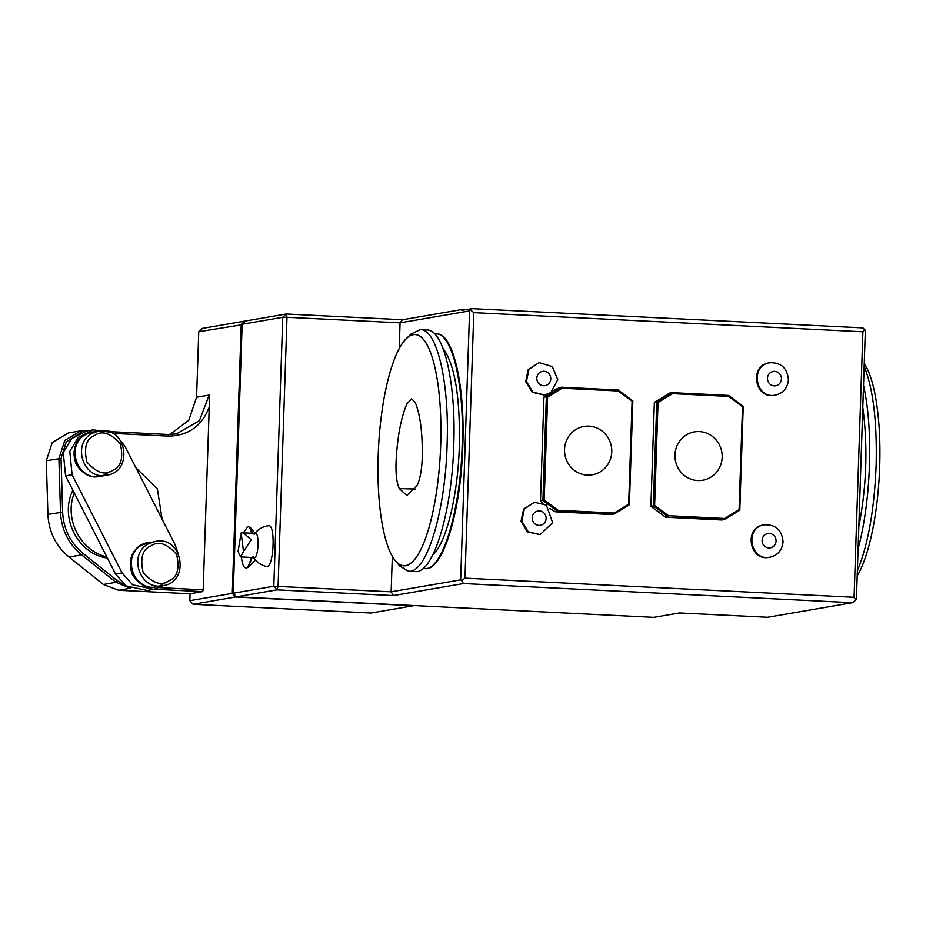<?xml version="1.0" encoding="UTF-8"?>
<svg xmlns="http://www.w3.org/2000/svg" width="926" height="926" viewBox="0 0 926 926"><rect width="100%" height="100%" fill="white"/><g stroke="black" fill="none" stroke-linecap="round" stroke-linejoin="round"><path stroke-width="1.39" d="M399.28 488.604C396.791 483.106 395.703 474.575 396.015 463.023C397.173 437.986 400.819 418.216 406.954 403.69L411.7 398.828L415.184 402.37C420.369 414.964 422.707 433.646 422.21 458.416C421.747 469.91 420.103 478.881 417.244 485.317L406.954 495.549L399.28 488.604L415.23 489.009M378.19 455.546A115.773 31.009 -87.2 0 0 395.379 560.832A115.773 31.009 -87.2 0 0 440.429 451.703A115.773 31.009 -87.2 0 0 406.306 338.673A115.773 31.009 -87.2 0 0 378.19 455.546A115.773 31.009 -87.2 0 0 421.758 547.532A115.773 31.009 -87.2 0 0 428.402 347.447A115.773 31.009 -87.2 0 0 378.19 455.546M864.247 363.432A115.773 31.009 92.8 0 1 879.7 466.403A115.773 31.009 92.8 0 1 857.198 575.891M776.069 541.039A7.258 6.98 -99.7 0 1 765.385 546.791A7.258 6.98 -99.7 0 1 765.802 534.244A7.258 6.98 -99.7 0 1 776.069 541.039M783.06 541.779C782.215 550.171 777.852 555.311 769.969 557.186C750.06 561.55 744.296 527.149 764.552 524.822C775.791 524.51 781.961 530.17 783.06 541.779L783.06 541.779M769.969 557.186L769.228 557.313C749.331 561.677 743.543 527.311 763.811 524.949L764.552 524.822M94.707 435.463C102.115 430.208 110.669 433.032 120.357 443.936C123.563 458.347 120.947 467.179 112.521 470.443C105.113 475.709 96.559 472.873 86.87 461.97C83.676 447.571 86.28 438.727 94.707 435.463M150.973 545.935C158.381 540.68 166.935 543.504 176.623 554.419C179.818 568.819 177.213 577.65 168.787 580.926C161.379 586.181 152.825 583.357 143.136 572.442C139.93 558.042 142.546 549.211 150.973 545.935M92.704 433.136L99.094 430.96C126.306 424.837 134.316 471.971 106.64 475.2C83.49 480.594 71.07 443.218 92.704 433.136M148.97 543.608L155.36 541.432C182.572 535.321 190.582 582.442 162.907 585.672C139.757 591.066 127.325 553.69 148.97 543.608M106.64 475.235L100.239 476.334C77.032 481.647 64.681 444.33 86.303 434.236L92.693 432.06M162.907 585.707L156.494 586.806C133.298 592.119 120.947 554.801 142.569 544.708L155.36 541.409M77.055 464.516C84.023 474.355 91.639 478.314 99.927 476.381L99.175 476.508C90.898 478.441 83.271 474.482 76.302 464.644C68.501 444.237 82.981 432.836 91.628 432.222L92.38 432.095C83.722 432.708 69.242 444.11 77.055 464.516M103.342 475.501L110.182 471.508M133.321 574.988C140.277 584.827 147.905 588.786 156.181 586.852L155.441 586.991C147.165 588.913 139.537 584.954 132.568 575.115C124.767 554.72 139.236 543.307 147.894 542.694L148.635 542.567C139.988 543.18 125.508 554.593 133.321 574.988M159.608 585.973L166.437 581.979M110.669 432.268L93.318 429.861L78.143 437.5L69.797 451.367L72.089 474.737L122.105 572.939L132.603 584.804L153.751 589.353L164.133 585.429M177.804 552.486L174.979 544.465L124.964 446.274L116.618 435.984M93.318 429.861L86.789 430.984L71.603 438.623L63.269 452.49L65.561 475.86L115.565 574.062L126.075 585.926L147.222 590.475L153.751 589.353M162.119 519.22L157.397 488.986L135.914 467.757M74.311 493.06C63.848 518.629 80.4 551.144 106.814 556.862M68.2 432.998L52.25 442.547L46.3 460.72L47.909 514.416C48.823 531.825 55.861 546.039 69.022 557.047L103.423 584.491L118.563 590.267L190.061 593.786L189.83 600.685L193.048 604.296L370.967 613.047L413.424 605.754L235.505 597.004L193.048 604.296M129.721 587.987L116.016 582.327L81.615 554.882C68.455 543.875 61.417 529.66 60.503 512.252L58.894 458.555L64.843 440.371L80.793 430.833L89.012 430.602M81.257 432.488L66.255 441.841L61.023 458.439L62.632 512.136C63.512 529.012 70.33 542.775 83.085 553.435L117.486 580.88L124.593 584.873M107.416 558.054C78.004 554.246 59.183 517.275 72.888 490.259M75.434 447.524L75.92 446.899M131.7 557.996L132.175 557.383M109.106 431.585L167.895 434.479L176.334 433.947L199.426 420.647L209.183 395.066L209.241 407.046C201.845 426.122 188.209 435.81 168.312 436.123L112.972 433.403M189.83 600.685L232.287 593.381L241.211 324.413L244.649 321.125L202.192 328.417L198.754 331.705L196.578 397.231L188.777 420.311L169.805 434.525M159.7 587.674L203.188 589.816L202.655 591.621L190.061 593.786M202.655 591.621L154.329 589.249M209.241 407.046L203.188 589.816M857.36 570.879C868.056 544.824 874.306 509.832 876.112 465.917C877.211 422.094 873.23 388.862 864.155 366.21M406.306 338.673L411.156 333.927L420.392 329.61C437.049 328.985 449.527 382.855 447.096 444.804C445.371 511.916 426.423 573.9 408.528 571.226L399.754 566.052M242.137 324.725L198.754 331.705M241.154 532.913L238.086 551.364L240.529 556.931L243.503 551.56L241.154 532.913L243.457 532.844L251.177 539.858L243.503 551.56M243.399 532.844L247.751 526.477C249.349 526.663 250.599 528.92 251.502 533.249M251.108 557.452C249.684 564.212 247.89 567.684 245.749 567.893C243.619 567.522 242.172 563.876 241.408 556.966M414.177 605.581L413.459 605.546M235.968 596.309L235.505 597.004L232.287 593.381L233.225 593.08M863.518 385.251C868.414 407.544 870.394 434.317 869.456 465.581C868.31 496.88 864.525 524.648 858.089 548.898M408.516 571.226L415.161 571.562C433.067 574.294 452.027 512.171 453.752 445.128C456.194 383.167 443.693 329.262 427.013 329.934L420.369 329.61M243.457 532.844L255.437 533.434C259.65 532.89 258.377 558.528 254.245 557.602L240.529 556.931M252.115 557.498L248.318 567.187L246.744 567.939M247.751 526.477L250.275 527.438L252.497 533.295M858.83 526.686C866.678 485.826 867.998 446.077 862.789 407.452M233.225 593.23L273.818 586.251L282.743 317.271L286.18 313.995L245.587 320.963L242.149 324.25L233.225 593.23L236.431 596.842L653.814 617.376L679.464 612.966L767.596 617.295L852.51 602.71L463.405 583.565L393.423 595.592L277.024 589.862L236.431 596.842M254.141 534.314C257.694 529.464 262.475 526.605 268.471 525.736C275.971 523.676 273.702 569.328 266.468 566.538C260.588 565.091 256.108 561.781 253.041 556.595M699.385 431.585A24.539 23.601 -99.7 0 1 718.611 469.308A24.539 23.601 -99.7 0 1 677.716 467.294A24.539 23.601 -99.7 0 1 699.385 431.585M432.789 554.882C446.205 543.539 457.942 495.491 459.331 446.228C460.257 396.953 454.793 364.288 442.941 348.257M399.21 348.662L400.067 322.838L402.579 319.713L286.18 313.995L287.002 317.282L282.743 317.271L242.149 324.25M392.323 556.387L391.142 591.818L460.662 579.873L469.586 310.893L400.067 322.838L287.002 317.282L278.078 586.251L277.024 589.862L273.818 586.251L391.142 591.818L393.423 595.592M588.971 426.145A24.539 23.601 -99.7 0 1 608.197 463.88A24.539 23.601 -99.7 0 1 567.302 461.866A24.539 23.601 -99.7 0 1 588.971 426.145M549.697 508.42L555.253 511.789L611.623 514.555L614.042 514.138L629.391 504.763L628.685 504.195L632.099 401.224L618.174 390.969L562.186 388.214L547.625 397.069L544.21 500.04L558.135 510.295L614.135 513.05L628.685 504.195M547.671 394.175L543.944 397.057L540.495 500.885L542.925 500.515L557.602 511.36L614.042 514.138L614.135 513.05M629.391 504.763L632.84 400.854L632.099 401.224M632.84 400.854L618.163 389.996L618.174 390.969M653.328 505.943L654.624 505.469L668.549 515.724L668.005 516.801L653.328 505.943L656.777 402.034L658.039 402.509L672.6 393.654L728.588 396.409L728.565 395.425L672.126 392.647L656.777 402.034L654.358 402.44L650.909 506.314L653.328 505.943M650.92 506.36L665.597 517.206L721.944 519.984L724.456 519.567L739.805 510.191L739.098 509.624L742.513 406.664L728.588 396.409M665.597 517.206L724.456 519.567L724.537 518.479L739.098 509.624M739.805 510.191L743.242 406.282L742.513 406.664M743.242 406.282L728.565 395.425M654.624 505.469L658.039 402.509M724.537 518.479L668.549 515.724M654.358 402.44L669.706 393.064L672.126 392.647L672.6 393.654M423.147 568.356L424.64 568.564C442.038 571.226 460.454 510.874 462.132 445.753C464.505 385.563 452.351 333.198 436.158 333.846L434.676 333.904M402.579 319.713L462.769 309.377L461.727 310.36L471.809 308.624L862.905 327.873L865.347 330.362L856.423 599.342L855.798 600.117L854.085 597.293L862.893 331.763L864.78 329.425M466.415 309.55L462.769 309.377M618.163 389.996L561.712 387.218L546.363 396.594L542.925 500.515L544.21 500.04M543.956 397.011L547.625 397.069M555.183 511.777L557.602 511.36L558.135 510.295M552.787 390.899L559.304 387.635L561.712 387.218L562.186 388.214M436.158 333.846L436.829 333.881C453.022 333.233 465.165 385.598 462.792 445.788C461.125 510.909 442.709 571.261 425.312 568.599L424.64 568.564M463.405 583.565L461.704 580.729L464.979 578.148L854.085 597.293M460.662 579.873L461.704 580.729M469.586 310.893L471.809 308.624M852.51 602.71L855.798 600.117M862.893 331.763L473.788 312.629L464.979 578.148M473.788 312.629L470.686 310.036M540.495 500.885L543.018 503.258M550.958 392.427L544.754 394.985L532.925 392.115L526.431 381.477L529.001 369.289L539.21 362.645L552.324 366.58L557.765 379.591L550.958 392.416M546.375 505.133L552.637 522.715L540.101 534.649L528.283 531.79L521.778 521.141L524.359 508.93L534.557 502.286L546.375 505.145M550.773 378.838A7.258 6.98 -99.7 0 1 540.09 384.591A7.258 6.98 -99.7 0 1 540.506 372.055A7.258 6.98 -99.7 0 1 550.773 378.838M544.199 395.066L532.207 392.254L525.69 381.616L528.271 369.393L539.198 362.645M781.44 378.965A7.258 6.98 -99.7 0 1 770.756 384.718A7.258 6.98 -99.7 0 1 771.173 372.171A7.258 6.98 -99.7 0 1 781.44 378.965M788.431 379.706C787.586 388.098 783.222 393.237 775.351 395.113C755.442 399.476 749.678 365.075 769.923 362.749C781.162 362.436 787.332 368.085 788.431 379.706L788.431 379.706M775.351 395.113L774.599 395.24C754.713 399.604 748.926 365.238 769.182 362.876L769.923 362.749M546.143 518.502A7.258 6.98 -99.7 0 1 537.601 525.204A7.258 6.98 -99.7 0 1 532.774 515.134A7.258 6.98 -99.7 0 1 546.143 518.502M540.09 534.649L527.542 531.918L521.037 521.245L523.641 509.034L534.568 502.286M72.089 474.737L65.561 475.86M122.105 572.939L115.565 574.062M61.023 458.439L46.3 460.72M62.632 512.136L47.909 514.416M83.085 553.435L81.615 554.882L69.022 557.047M117.486 580.88L116.016 582.327L103.423 584.491M130.288 588.253L118.563 590.267M167.895 434.479L168.312 436.123M209.183 395.066L196.578 397.231M99.094 430.937L92.681 432.037M68.223 432.974L80.817 430.81M395.379 560.832L399.731 566.029M245.749 567.893L246.756 567.939M255.055 533.121L250.275 527.415M255.564 560.103L248.318 567.198"/></g></svg>
